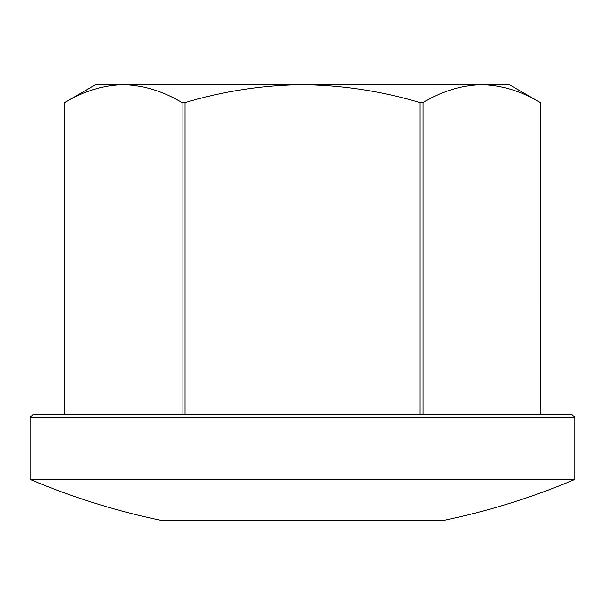 <?xml version="1.0" encoding="UTF-8"?>
<svg xmlns="http://www.w3.org/2000/svg" width="605" height="605" viewBox="0 0 605 605"><rect width="100%" height="100%" fill="white"/><g stroke="black" fill="none" stroke-linecap="round" stroke-linejoin="round"><path stroke-width="0.91" d="M30.25 417.382L33.517 414.115L571.483 414.115L574.75 417.382L30.25 417.382L30.25 479.455A696.96 696.96 0 0 0 160.93 520.3L444.07 520.3A696.96 696.96 0 0 0 574.75 479.455L30.25 479.455M574.75 417.382L574.75 479.455M422.94 414.115L422.94 102.616C442.134 91.128 461.721 85.154 481.686 84.7L509.41 84.7L540.447 102.616L540.447 414.115L540.439 102.616C521.291 91.143 501.711 85.169 481.686 84.7L302.5 84.7C342.755 85.207 381.921 91.181 419.999 102.616L419.999 414.115M422.94 102.616L419.999 102.616M185.001 414.115L185.001 102.616L182.06 102.616L182.06 414.115M185.001 102.616C223.563 91.105 262.729 85.131 302.5 84.7L95.59 84.7L64.553 102.616L64.553 414.115L64.553 102.616C83.755 91.128 103.342 85.154 123.314 84.7C143.332 85.169 162.911 91.143 182.06 102.616M93.677 89.502L91.083 90.364"/></g></svg>
